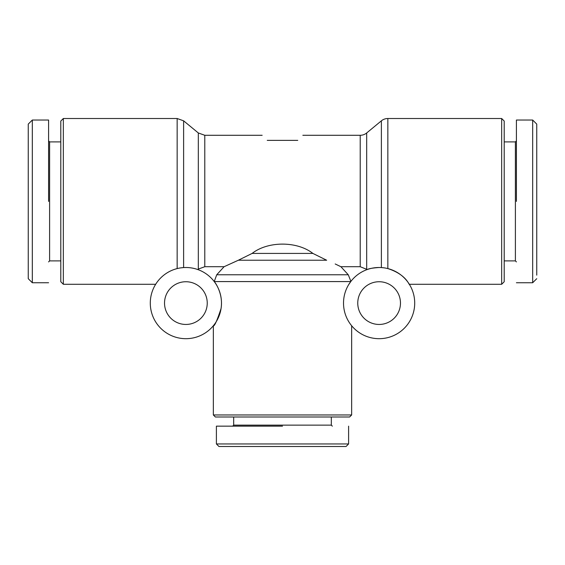 <?xml version="1.0" encoding="UTF-8"?>
<svg xmlns="http://www.w3.org/2000/svg" width="565" height="565" viewBox="0 0 565 565"><rect width="100%" height="100%" fill="white"/><g stroke="black" fill="none" stroke-linecap="round" stroke-linejoin="round"><path stroke-width="0.85" d="M516.41 123.622L516.41 120.034L532.682 120.034L536.75 124.102L536.75 275.148M533.678 281.758L536.75 278.686L532.682 282.754L516.41 282.754M387.851 118.509L387.851 268.587C406.595 274.625 409.032 285.219 409.328 284.28L501.664 284.28L504.206 281.737L504.206 121.051L501.664 118.509L387.851 118.509A10.17 10.17 0 0 0 381.382 120.832L381.382 267.57L384.214 267.866M348.605 443.949L346.062 446.491L218.938 446.491L216.395 443.949L348.605 443.949L348.605 426.151M48.59 123.622L48.59 120.034L32.318 120.034L28.25 124.102L28.25 278.686L32.318 282.754L48.59 282.754M32.318 120.034L32.318 282.754M516.41 140.883L515.393 141.9L515.393 260.889L516.41 261.906M515.393 141.9L504.206 141.9M515.393 260.889L504.206 260.889M501.664 118.509L501.664 284.28M381.382 267.57L379.115 267.499A35.595 35.595 0 0 1 414.71 303.094A35.595 35.595 0 0 1 379.115 338.689A35.595 35.595 0 0 1 343.52 303.094A35.595 35.595 0 0 1 379.115 267.499C372.688 267.958 368.726 268.643 367.243 269.54A35.595 35.595 0 0 0 350.9 281.391L348.266 274.767L340.914 266.715L360.209 266.715L367.243 269.54M348.647 284.682L350.9 281.391M351.656 414.964L349.622 416.998L215.378 416.998L213.344 414.964L351.656 414.964L351.656 325.744M350.766 281.575L214.234 281.575C215.95 283.298 223.366 294.768 221.049 308.624C216.974 320.828 214.403 326.535 213.344 325.744C214.418 326.528 216.988 320.807 221.056 308.575C223.345 294.711 215.936 283.291 214.234 281.575L216.734 274.767L224.086 266.715L238.345 260.232L224.086 266.715L204.791 266.715L198.322 269.067L198.322 132.966L183.618 120.832L183.618 267.57L180.786 267.866M379.115 281.737A21.357 21.357 0 0 1 400.472 303.094A21.357 21.357 0 0 1 379.115 324.451A21.357 21.357 0 0 1 357.758 303.094A21.357 21.357 0 0 1 379.115 281.737M185.885 267.499A35.595 35.595 0 0 1 221.48 303.094A35.595 35.595 0 0 1 185.885 338.689A35.595 35.595 0 0 1 150.29 303.094A35.595 35.595 0 0 1 185.885 267.499L184.006 267.549M156.519 282.973L155.672 284.28L63.337 284.28L63.337 118.509L177.149 118.509L183.618 120.832M366.678 269.067L366.678 132.966A10.17 10.17 0 0 1 360.209 135.289L302.84 135.289M335.193 263.975L340.914 266.715M233.684 416.998L233.684 425.134L331.316 425.134L331.316 416.998M185.885 324.451A21.357 21.357 0 0 0 207.242 303.094A21.357 21.357 0 0 0 185.885 281.737A21.357 21.357 0 0 0 164.528 303.094A21.357 21.357 0 0 0 185.885 324.451M63.337 118.509L60.794 121.051L60.794 281.737L63.337 284.28M60.794 141.9L49.607 141.9L49.607 260.889L60.794 260.889M49.607 141.9L48.59 140.883M49.607 260.889L48.59 261.906M532.682 120.034L532.682 282.754M516.41 201.394L516.41 120.034L516.41 201.394M297.755 140.374C304.5 133.63 304.5 133.63 297.755 140.374L267.245 140.374C260.5 133.63 260.5 133.63 267.245 140.374M238.345 260.232L252.117 253.424C267.902 241.001 297.19 241.029 312.883 253.424L326.655 260.232L238.345 260.232M197.757 269.54L198.322 269.067M282.5 426.151L216.395 426.151L282.5 426.151M48.59 201.394L48.59 120.034L48.59 201.394M225.816 446.491L225.018 446.491M32.318 276.857L32.318 274.449M360.209 266.715L360.209 135.289M177.149 268.587L177.149 118.509M348.266 274.767L216.734 274.767M262.16 135.289L204.791 135.289L204.791 266.715M312.883 253.424L252.117 253.424M28.25 278.686L31.322 281.758M213.344 414.964L213.344 325.744M366.678 132.966L381.382 120.832M204.791 135.289L198.322 132.966M233.684 425.134L232.667 426.151M331.316 425.134L332.333 426.151M216.395 426.151L216.395 443.949L218.938 446.491"/></g></svg>
